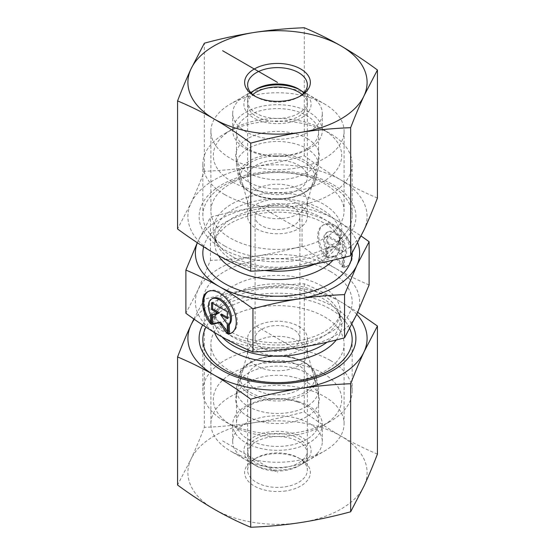 <?xml version="1.0" encoding="UTF-8"?>
<svg xmlns="http://www.w3.org/2000/svg" width="555" height="555" viewBox="0 0 555 555"><rect width="100%" height="100%" fill="white"/><g stroke="black" fill="none" stroke-linecap="round" stroke-linejoin="round"><path stroke-width="0.42" stroke-dasharray="2.77 2.08" d="M344.419 267.052A23.816 13.75 -120 0 0 347.486 266.018A23.816 13.75 -120 0 0 347.486 238.518A23.816 13.75 -120 0 0 323.669 224.768A23.816 13.75 -120 0 0 326.735 256.84L326.735 247.856A15.561 8.984 60 0 1 327.797 231.921A15.561 8.984 60 0 1 342.761 239.92A15.561 8.984 60 0 1 344.419 258.061L344.419 267.052L343.365 267.663L343.365 258.672A15.561 8.984 -120 0 0 341.707 240.53A15.561 8.984 -120 0 0 326.742 232.531A15.561 8.984 -120 0 0 325.681 248.467L325.681 257.451A23.816 13.75 60 0 1 322.615 225.379A23.816 13.75 60 0 1 346.431 239.129A23.816 13.75 60 0 1 346.431 266.629A23.816 13.75 60 0 1 343.365 267.663M326.735 256.84L325.681 257.451M344.419 258.061L343.365 258.672M326.735 247.856L325.681 248.467M342.379 245.31L342.379 252.116L335.643 248.231L342.379 257.562L342.379 267.094L334.519 256.202L326.659 258.019L326.659 248.487L333.395 246.926L326.659 243.041L326.659 236.236L342.379 245.31L343.434 244.7L327.714 235.625L327.714 242.431L334.45 246.323L327.714 247.877L327.714 257.409L335.574 255.591L343.434 266.483L343.434 256.951L336.698 247.62L343.434 251.505L343.434 244.7M343.434 251.505L342.379 252.116M336.698 247.62L335.643 248.231M343.434 256.951L342.379 257.562M343.434 266.483L342.379 267.094M335.574 255.591L334.519 256.202M327.714 257.409L326.659 258.019M327.714 247.877L326.659 248.487M334.45 246.323L333.395 246.926M327.714 242.431L326.659 243.041M327.714 235.625L326.659 236.236M210.581 323.898L211.635 323.287L211.635 314.303A15.561 8.984 60 0 1 212.697 298.368M231.851 332.757A23.816 13.75 -120 0 0 232.385 332.473A23.816 13.75 -120 0 0 232.385 304.973A23.816 13.75 -120 0 0 208.569 291.222A23.816 13.75 -120 0 0 208.056 291.548M210.581 321.865A23.816 13.75 -120 0 0 211.635 323.287M210.581 314.914L211.635 314.303M211.566 302.683L212.62 302.073L212.62 303.294M219.357 312.77L212.62 314.324L212.62 314.692M211.566 314.935L212.62 314.324M227.286 331.467L228.341 332.931L228.341 323.405L221.605 314.068M227.286 333.541L228.341 332.931M227.286 324.016L228.341 323.405M227.286 317.349L228.341 317.959L228.341 311.154L212.62 302.073M227.286 318.57L228.341 317.959M227.286 311.757L228.341 311.154M369.11 284.937C357.108 279.88 345.931 274.357 335.574 268.356A82.133 47.418 180 0 1 356.83 314.158A82.133 47.418 180 0 1 298.756 347.687A82.133 47.418 180 0 1 219.426 335.414A82.133 47.418 180 0 1 198.17 289.613A82.133 47.418 180 0 1 256.243 256.084A82.133 47.418 180 0 1 335.574 268.356C325.216 262.397 314.04 255.016 302.045 246.219C285.659 250.624 270.389 253.912 256.243 256.084C242.098 258.29 226.828 259.726 210.442 260.392L198.17 289.613L185.89 313.277M349.705 328.532A74.668 43.11 0 0 0 345.661 321.907A74.668 43.11 0 0 0 330.294 309.024A74.668 43.11 0 0 0 209.339 321.907A74.668 43.11 0 0 0 205.96 327.166M302.045 246.219L302.045 203.005C314.04 208.056 325.216 213.585 335.574 219.586L361.145 236.014M256.382 365.731A29.866 17.24 180 0 1 247.634 353.535A29.866 17.24 180 0 1 247.974 350.947A29.866 17.24 180 0 1 268.183 337.156A29.866 17.24 180 0 1 298.618 341.346A29.866 17.24 180 0 1 307.026 350.947A29.866 17.24 180 0 1 307.366 353.535A29.866 17.24 180 0 1 288.926 369.47A29.866 17.24 180 0 1 256.382 365.731M247.932 416.5A41.812 24.142 0 0 0 296.37 420.974A41.812 24.142 0 0 0 318.841 395.798A41.812 24.142 0 0 0 307.068 382.36A41.812 24.142 0 0 0 264.457 376.491A41.812 24.142 0 0 0 236.159 395.798A41.812 24.142 0 0 0 247.932 416.5M298.618 326.271A29.866 17.24 180 0 1 307.366 338.467A29.866 17.24 180 0 1 277.5 355.706A29.866 17.24 180 0 1 247.634 338.467A29.866 17.24 180 0 1 266.074 322.531A29.866 17.24 180 0 1 298.618 326.271M261.662 347.61A22.401 12.931 180 0 1 255.099 338.467A22.401 12.931 180 0 1 277.5 325.535A22.401 12.931 180 0 1 299.901 338.467A22.401 12.931 180 0 1 286.075 350.413A22.401 12.931 180 0 1 261.662 347.61M330.294 360.41A74.668 43.11 180 0 1 352.168 390.893A74.668 43.11 180 0 1 330.294 421.377A74.668 43.11 180 0 1 224.706 421.377A74.668 43.11 180 0 1 202.832 390.893A74.668 43.11 180 0 1 248.924 351.065A74.668 43.11 180 0 1 330.294 360.41M322.906 373.217A64.213 37.074 0 0 0 232.094 373.217A64.213 37.074 0 0 0 232.094 425.643A64.213 37.074 0 0 0 322.906 425.643A64.213 37.074 0 0 0 322.906 373.217M224.706 245.976A74.668 43.11 180 0 1 209.339 233.093A74.668 43.11 180 0 1 202.832 215.493A74.668 43.11 180 0 1 277.5 172.383A74.668 43.11 180 0 1 352.168 215.493A74.668 43.11 180 0 1 345.661 233.093A74.668 43.11 180 0 1 224.706 245.976M357.697 242.882A82.133 47.418 0 0 0 335.574 219.586A82.133 47.418 0 0 0 256.243 207.313A82.133 47.418 0 0 0 198.17 240.842A82.133 47.418 0 0 0 197.358 242.743M197.302 242.708L210.442 217.178C226.828 212.766 242.098 209.478 256.243 207.313C270.389 205.1 285.659 203.671 302.045 203.005M298.618 189.269A29.866 17.24 0 0 0 266.074 185.53A29.866 17.24 0 0 0 247.634 201.465A29.866 17.24 0 0 0 247.974 204.053A29.866 17.24 0 0 0 256.382 213.654A29.866 17.24 0 0 0 286.817 217.844A29.866 17.24 0 0 0 307.026 204.053A29.866 17.24 0 0 0 307.366 201.465A29.866 17.24 0 0 0 298.618 189.269M307.068 138.5A41.812 24.142 180 0 1 318.841 159.202A41.812 24.142 180 0 1 290.543 178.509A41.812 24.142 180 0 1 247.932 172.64A41.812 24.142 180 0 1 236.159 159.202A41.812 24.142 180 0 1 258.63 134.026A41.812 24.142 180 0 1 307.068 138.5M256.382 228.729A29.866 17.24 0 0 0 288.926 232.469A29.866 17.24 0 0 0 307.366 216.533A29.866 17.24 0 0 0 277.5 199.294A29.866 17.24 0 0 0 247.634 216.533A29.866 17.24 0 0 0 256.382 228.729M293.338 207.39A22.401 12.931 0 0 0 268.925 204.587A22.401 12.931 0 0 0 255.099 216.533A22.401 12.931 0 0 0 261.662 225.677A22.401 12.931 0 0 0 286.075 228.487A22.401 12.931 0 0 0 299.901 216.533A22.401 12.931 0 0 0 293.338 207.39M224.706 194.59A74.668 43.11 0 0 0 306.076 203.935A74.668 43.11 0 0 0 352.168 164.107A74.668 43.11 0 0 0 330.294 133.623A74.668 43.11 0 0 0 224.706 133.623A74.668 43.11 0 0 0 202.832 164.107A74.668 43.11 0 0 0 224.706 194.59M232.094 181.783A64.213 37.074 180 0 1 232.094 129.357A64.213 37.074 180 0 1 322.906 129.357A64.213 37.074 180 0 1 322.906 181.783A64.213 37.074 180 0 1 232.094 181.783M210.442 260.392L210.442 217.178M275.481 188.901A41.063 23.712 180 0 1 236.721 168.026A41.063 23.712 180 0 1 236.437 165.217A41.063 23.712 180 0 1 277.5 141.511A41.063 23.712 180 0 1 318.563 165.217A41.063 23.712 180 0 1 318.279 168.026A41.063 23.712 180 0 1 275.481 188.901M276.029 194.632A29.866 17.24 0 0 0 307.366 177.413A29.866 17.24 0 0 0 277.5 160.166A29.866 17.24 0 0 0 247.634 177.413A29.866 17.24 0 0 0 276.029 194.632M302.191 94.551A29.866 17.24 180 0 1 307.366 104.257A29.866 17.24 180 0 1 276.029 121.476A29.866 17.24 180 0 1 247.634 104.257A29.866 17.24 180 0 1 252.809 94.551M322.247 114.67A44.802 25.863 0 0 0 322.302 113.4A44.802 25.863 0 0 0 309.177 95.113A44.802 25.863 0 0 0 245.823 95.113A44.802 25.863 0 0 0 232.698 113.4A44.802 25.863 0 0 0 275.294 139.236A44.802 25.863 0 0 0 322.247 114.67M299.86 89.778A33.598 19.397 180 0 1 301.261 90.541A33.598 19.397 180 0 1 308.219 112.117A33.598 19.397 180 0 1 275.849 123.626A33.598 19.397 180 0 1 246.149 111.236A33.598 19.397 180 0 1 253.739 90.541A33.598 19.397 180 0 1 255.14 89.778M275.294 156.371A44.802 25.863 0 0 0 322.302 130.536A44.802 25.863 0 0 0 277.5 104.673A44.802 25.863 0 0 0 232.698 130.536A44.802 25.863 0 0 0 275.294 156.371M275.481 155.976A41.063 23.712 180 0 1 236.437 132.298A41.063 23.712 180 0 1 277.5 108.586A41.063 23.712 180 0 1 318.563 132.298A41.063 23.712 180 0 1 275.481 155.976M296.717 368.825A41.063 23.712 0 0 0 236.721 386.974A41.063 23.712 0 0 0 236.437 389.783A41.063 23.712 0 0 0 277.5 413.489A41.063 23.712 0 0 0 318.563 389.783A41.063 23.712 0 0 0 318.279 386.974A41.063 23.712 0 0 0 296.717 368.825M291.472 362.353A29.866 17.24 180 0 1 307.366 377.587A29.866 17.24 180 0 1 277.5 394.834A29.866 17.24 180 0 1 247.634 377.587A29.866 17.24 180 0 1 291.472 362.353M291.472 435.508A29.866 17.24 0 0 0 247.634 450.743A29.866 17.24 0 0 0 277.5 467.99A29.866 17.24 0 0 0 307.366 450.743A29.866 17.24 0 0 0 291.472 435.508M317.092 453.706A44.802 25.863 180 0 1 309.177 459.887A44.802 25.863 180 0 1 245.823 459.887A44.802 25.863 180 0 1 232.698 441.6A44.802 25.863 180 0 1 298.465 418.741A44.802 25.863 180 0 1 322.302 441.6A44.802 25.863 180 0 1 317.092 453.706M293.22 433.601A33.598 19.397 0 0 0 250.472 439.22A33.598 19.397 0 0 0 253.739 464.459A33.598 19.397 0 0 0 301.261 464.459A33.598 19.397 0 0 0 293.22 433.601M298.465 401.605A44.802 25.863 180 0 1 322.302 424.464A44.802 25.863 180 0 1 277.5 450.327A44.802 25.863 180 0 1 232.698 424.464A44.802 25.863 180 0 1 298.465 401.605M296.717 401.751A41.063 23.712 0 0 0 236.437 422.702A41.063 23.712 0 0 0 277.5 446.414A41.063 23.712 0 0 0 318.563 422.702A41.063 23.712 0 0 0 296.717 401.751M285.228 486.804A29.866 17.24 0 0 0 307.366 470.147A29.866 17.24 0 0 0 298.618 457.958A29.866 17.24 0 0 0 256.382 457.958A29.866 17.24 0 0 0 247.634 470.147A29.866 17.24 0 0 0 285.228 486.804M286.005 490.904A32.856 18.967 180 0 1 249.049 482.073A32.856 18.967 180 0 1 254.266 459.172A32.856 18.967 180 0 1 300.734 459.172A32.856 18.967 180 0 1 286.005 490.904M285.228 470.446A29.866 17.24 0 0 0 298.618 465.985A29.866 17.24 0 0 0 307.366 453.796A29.866 17.24 0 0 0 269.772 437.139A29.866 17.24 0 0 0 247.634 453.796A29.866 17.24 0 0 0 256.382 465.985A29.866 17.24 0 0 0 285.228 470.446M377.435 454.094C364.975 448.891 352.779 442.862 340.853 436.008A89.598 51.726 180 0 1 364.045 485.972A89.598 51.726 180 0 1 300.692 522.553A89.598 51.726 180 0 1 214.147 509.164A89.598 51.726 180 0 1 190.955 459.2A89.598 51.726 180 0 1 254.308 422.619A89.598 51.726 180 0 1 340.853 436.008C328.935 429.091 316.738 421.044 304.279 411.859C287.254 416.479 270.597 420.073 254.308 422.619C238.026 425.109 221.369 426.677 204.344 427.315C199.779 439.137 195.318 449.765 190.955 459.2L177.565 485.014M230.422 371.219A66.586 38.441 0 0 0 302.981 379.551A66.586 38.441 0 0 0 344.086 344.038A66.586 38.441 0 0 0 260.267 306.901A66.586 38.441 0 0 0 210.914 344.038A66.586 38.441 0 0 0 230.422 371.219M202.651 325.001A78.401 45.26 180 0 1 276.82 293.2A78.401 45.26 180 0 1 351.932 324.252M260.267 386.682A66.586 38.441 0 0 0 210.914 423.812A66.586 38.441 0 0 0 230.415 450.993A66.586 38.441 0 0 0 324.585 450.993A66.586 38.441 0 0 0 344.086 423.812A66.586 38.441 0 0 0 260.267 386.682M193.855 318.986L204.344 299.263C221.369 294.636 238.026 291.049 254.308 288.496A89.598 51.726 0 0 0 194.285 319.291M254.308 288.496C270.597 286.005 287.254 284.444 304.279 283.799C316.738 289.002 328.935 295.031 340.853 301.885A89.598 51.726 0 0 0 254.308 288.496M356.754 314.331A89.598 51.726 0 0 0 340.853 301.885L357.697 312.292M304.279 283.799L304.279 411.859M204.344 299.263L204.344 427.315M299.624 96.438A29.866 17.24 180 0 1 298.618 97.042A29.866 17.24 180 0 1 256.382 97.049A29.866 17.24 180 0 1 256.382 97.042A29.866 17.24 180 0 1 255.376 96.438M256.382 97.049L254.266 95.828L256.382 97.042M303.793 93.032A29.866 17.24 180 0 1 307.366 101.204A29.866 17.24 180 0 1 288.926 117.14A29.866 17.24 180 0 1 256.382 113.4A29.866 17.24 180 0 1 247.634 101.204A29.866 17.24 180 0 1 251.207 93.032M294.733 248.099A66.586 38.441 180 0 1 210.914 210.962A66.586 38.441 180 0 1 252.019 175.449A66.586 38.441 180 0 1 324.578 183.781A66.586 38.441 180 0 1 344.086 210.962A66.586 38.441 180 0 1 294.733 248.099M297.792 260.253A78.401 45.26 0 0 0 332.938 184.531A78.401 45.26 0 0 0 201.77 204.823A78.401 45.26 0 0 0 297.792 260.253M298.618 89.015L324.578 104A66.586 38.441 180 0 1 324.585 104.007A66.586 38.441 180 0 1 344.086 131.188A66.586 38.441 180 0 1 277.5 169.629A66.586 38.441 180 0 1 210.914 131.188A66.586 38.441 180 0 1 230.415 104.007A66.586 38.441 180 0 1 324.578 104L298.618 89.015M300.692 266.504A89.598 51.726 180 0 1 214.147 253.115A89.598 51.726 180 0 1 190.955 203.144A89.598 51.726 180 0 1 254.308 166.569A89.598 51.726 180 0 1 340.853 179.959A89.598 51.726 180 0 1 364.045 229.923A89.598 51.726 180 0 1 300.692 266.504M377.435 198.045C364.975 192.842 352.779 186.813 340.853 179.959C328.935 173.042 316.738 164.995 304.279 155.809C287.254 160.43 270.597 164.016 254.308 166.569C238.026 169.06 221.369 170.621 204.344 171.266C199.779 183.088 195.318 193.716 190.955 203.144L177.565 228.965M204.344 171.266L204.344 43.207M304.279 155.809L304.279 27.75M222.631 440.906L277.5 472.589M256.382 326.271L298.618 350.656M298.618 228.729L256.382 204.344M330.294 271.402A74.668 43.11 180 0 1 296.828 343.524A74.668 43.11 180 0 1 205.378 290.73A74.668 43.11 180 0 1 330.294 271.402M321.851 286.033A62.722 36.214 0 0 0 253.496 278.187A62.722 36.214 0 0 0 214.778 311.639A62.722 36.214 0 0 0 277.5 347.853A62.722 36.214 0 0 0 340.222 311.639A62.722 36.214 0 0 0 321.851 286.033M222.035 336.906A62.722 36.214 180 0 1 214.778 319.999A62.722 36.214 180 0 1 253.496 286.546A62.722 36.214 180 0 1 321.851 294.393A62.722 36.214 180 0 1 340.222 319.999A62.722 36.214 180 0 1 327.041 342.206M336.261 339.979A64.318 37.136 0 0 0 336.219 309.718A64.318 37.136 0 0 0 322.982 298.618A64.318 37.136 0 0 0 218.781 309.718A64.318 37.136 0 0 0 214.57 332.549M232.018 256.382A64.318 37.136 180 0 1 218.781 245.282A64.318 37.136 180 0 1 277.5 192.987A64.318 37.136 180 0 1 336.219 245.282A64.318 37.136 180 0 1 232.018 256.382M315.011 264.02A62.722 36.214 0 0 0 340.222 235.001A62.722 36.214 0 0 0 277.5 198.787A62.722 36.214 0 0 0 214.778 235.001A62.722 36.214 0 0 0 233.149 260.607A62.722 36.214 0 0 0 264.666 270.445M218.441 255.55A62.722 36.214 180 0 1 214.778 243.361A62.722 36.214 180 0 1 277.5 207.147A62.722 36.214 180 0 1 340.222 243.361A62.722 36.214 180 0 1 333.049 260.17M352.168 253.101A74.668 43.11 0 0 0 282.988 210.123A74.668 43.11 0 0 0 203.643 246.781M275.592 198.752A38.774 22.387 180 0 1 238.997 179.043A38.774 22.387 180 0 1 277.5 154.006A38.774 22.387 180 0 1 316.003 179.043A38.774 22.387 180 0 1 275.592 198.752M275.668 198.926A37.303 21.534 0 0 0 310.682 167.575A37.303 21.534 0 0 0 246.149 165.737A37.303 21.534 0 0 0 275.668 198.926M295.642 358.821A38.774 22.387 0 0 0 238.997 375.957A38.774 22.387 0 0 0 277.5 400.994A38.774 22.387 0 0 0 316.003 375.957A38.774 22.387 0 0 0 295.642 358.821M294.955 358.558A37.303 21.534 180 0 1 297.32 395.833A37.303 21.534 180 0 1 240.225 378.378A37.303 21.534 180 0 1 294.955 358.558M323.669 224.768L322.615 225.379M347.486 266.018L346.431 266.629M327.797 231.921L326.742 232.531M231.331 333.083L232.385 332.473M207.514 291.833L208.569 291.222M209.339 321.907L218.781 309.718C215.971 313.554 214.632 316.981 214.778 319.999L214.778 311.639C214.875 315.15 216.11 318.452 218.497 321.546L225.573 328.435C232.254 333.444 241.168 337.301 252.31 339.993C269.709 343.843 286.997 343.725 304.195 339.625C314.824 336.885 323.315 333.09 329.677 328.241C337.315 321.72 340.832 316.183 340.222 311.639L340.222 319.999C340.368 316.981 339.029 313.554 336.219 309.718L345.661 321.907M247.974 350.947L236.159 395.798M307.026 350.947L318.841 395.798M247.634 338.467L247.634 353.535M307.366 338.467L307.366 353.535M352.168 390.893L352.168 339.507M202.832 390.893L202.832 339.507M322.906 425.643L330.294 421.377M232.094 425.643L224.706 421.377M209.339 233.093L218.781 245.282C215.971 241.446 214.632 238.019 214.778 235.001L214.778 243.361C214.875 239.85 216.11 236.548 218.497 233.454L225.573 226.565C232.254 221.556 241.168 217.699 252.31 215.007C269.709 211.157 286.997 211.275 304.195 215.375C314.824 218.115 323.315 221.91 329.677 226.759C337.315 233.28 340.832 238.816 340.222 243.361L340.222 235.001C340.368 238.019 339.029 241.446 336.219 245.282L345.661 233.093M307.026 204.053L318.841 159.202M247.974 204.053L236.159 159.202M307.366 216.533L307.366 201.465M247.634 216.533L247.634 201.465M299.901 338.467L299.901 216.533M255.099 338.467L255.099 216.533M202.832 164.107L202.832 215.493M352.168 164.107L352.168 215.493M232.094 129.357L224.706 133.623M322.906 129.357L330.294 133.623M236.721 168.026L238.997 179.043C239.704 182.526 241.709 185.8 245.026 188.867L251.387 193.279C258.255 196.9 266.331 198.87 275.62 199.196C295.815 200.098 314.435 190.157 316.003 179.043L318.279 168.026M247.634 104.257L247.634 177.413M307.366 104.257L307.366 177.413M253.739 90.541L245.823 95.113M301.261 90.541L309.177 95.113M232.698 113.4L232.698 130.536M322.302 113.4L322.302 130.536M236.437 132.298L236.437 165.217M318.563 132.298L318.563 165.217M236.721 386.974L238.997 375.957C240.468 361.194 272.29 350.503 295.392 358.343C307.38 362.373 314.255 368.242 316.003 375.957L318.279 386.974M307.366 450.743L307.366 377.587M247.634 450.743L247.634 377.587M301.261 464.459L309.177 459.887M253.739 464.459L245.823 459.887M322.302 441.6L322.302 424.464M232.698 441.6L232.698 424.464M318.563 422.702L318.563 389.783M236.437 422.702L236.437 389.783M256.382 457.958L254.266 459.172M298.618 457.958L300.734 459.172M247.634 453.796L247.634 470.147M307.366 453.796L307.366 470.147M298.618 465.985L324.585 450.993M256.382 465.985L230.415 450.993M344.086 423.812L344.086 344.038M210.914 423.812L210.914 344.038M298.618 97.042L300.734 95.828M307.366 101.204L307.366 84.853M247.634 101.204L247.634 84.853M256.382 89.015L230.415 104.007M210.914 131.188L210.914 210.962M344.086 131.188L344.086 210.962"/><path stroke-width="0.83" d="M228.265 334.11L228.265 325.126A15.561 8.984 -120 0 0 226.606 306.977A15.561 8.984 -120 0 0 211.642 298.978A15.561 8.984 -120 0 0 210.581 314.914L210.581 323.898A23.816 13.75 60 0 1 207.514 291.833A23.816 13.75 60 0 1 231.331 305.583A23.816 13.75 60 0 1 231.331 333.083A23.816 13.75 60 0 1 228.265 334.11L229.319 333.5A23.816 13.75 -120 0 0 231.851 332.757M208.056 291.548A23.816 13.75 -120 0 0 210.581 321.865M211.642 298.978L212.697 298.368A15.561 8.984 60 0 1 227.668 306.374A15.561 8.984 60 0 1 229.319 324.515L229.319 333.5M228.265 325.126L229.319 324.515M212.62 303.294L212.62 308.885L219.357 312.77L218.302 313.381L211.566 309.489L211.566 302.683L227.286 311.757L227.286 318.57L220.55 314.678L227.286 324.016L227.286 333.541L219.426 322.649L211.566 324.467L211.566 314.935L218.302 313.381M211.566 309.489L212.62 308.885M212.62 314.692L212.62 323.856L220.481 322.039L227.286 331.467M211.566 324.467L212.62 323.856M219.426 322.649L220.481 322.039M220.55 314.678L221.605 314.068L227.286 317.349M205.96 327.166A74.668 43.11 0 0 0 202.832 339.507A74.668 43.11 0 0 0 277.5 382.617A74.668 43.11 0 0 0 352.168 339.507A74.668 43.11 0 0 0 349.705 328.532M185.89 270.063L185.89 313.277C197.892 322.073 209.069 329.455 219.426 335.414C229.784 341.415 240.96 346.944 252.955 351.995C269.341 351.329 284.611 349.9 298.756 347.687C312.902 345.522 328.171 342.234 344.558 337.822L356.83 314.158L369.11 284.937L369.11 241.723L356.83 265.387L344.558 294.608C328.171 295.274 312.902 296.71 298.756 298.916C284.611 301.087 269.341 304.376 252.955 308.781C240.96 299.984 229.784 292.603 219.426 286.644C209.069 280.643 197.892 275.12 185.89 270.063L197.302 242.708M252.955 351.995L252.955 308.781M344.558 337.822L344.558 294.608M361.145 236.014L369.11 241.723M197.358 242.743A82.133 47.418 0 0 0 219.426 286.644A82.133 47.418 0 0 0 298.756 298.916A82.133 47.418 0 0 0 356.83 265.387A82.133 47.418 0 0 0 357.697 242.882M252.809 94.551A29.866 17.24 180 0 1 302.191 94.551M255.14 89.778A33.598 19.397 180 0 1 299.86 89.778M351.932 324.252A78.401 45.26 180 0 1 318.639 376.998A78.401 45.26 180 0 1 222.062 370.469A78.401 45.26 180 0 1 202.651 325.001M177.565 356.955C182.13 345.134 186.591 334.512 190.955 325.077A89.598 51.726 0 0 0 214.147 375.041A89.598 51.726 0 0 0 300.692 388.431C284.403 390.984 267.746 394.57 250.721 399.191C238.261 390.005 226.065 381.958 214.147 375.041C202.221 368.187 190.025 362.158 177.565 356.955L177.565 485.014C190.025 494.2 202.221 502.247 214.147 509.164C226.065 516.018 238.261 522.047 250.721 527.25C267.746 526.605 284.403 525.044 300.692 522.553C316.974 520 333.631 516.414 350.656 511.793L364.045 485.972C368.409 476.544 372.87 465.916 377.435 454.094L377.435 326.035L364.045 351.856A89.598 51.726 0 0 0 356.754 314.331M194.285 319.291A89.598 51.726 0 0 0 190.955 325.077L193.855 318.986M357.697 312.292L377.435 326.035M364.045 351.856C359.682 361.284 355.221 371.912 350.656 383.734C333.631 384.379 316.974 385.94 300.692 388.431A89.598 51.726 0 0 0 364.045 351.856M250.721 399.191L250.721 527.25M350.656 383.734L350.656 511.793M255.376 96.438A29.866 17.24 180 0 1 247.634 84.853A29.866 17.24 180 0 1 277.5 67.613A29.866 17.24 180 0 1 307.366 84.853A29.866 17.24 180 0 1 299.624 96.438M254.266 95.828A32.856 18.967 0 0 0 300.734 95.828A32.856 18.967 0 0 0 300.734 69A32.856 18.967 0 0 0 254.266 69A32.856 18.967 0 0 0 254.266 95.828L254.266 95.828M251.207 93.032A29.866 17.24 180 0 1 256.382 89.015A29.866 17.24 180 0 1 298.618 89.015L298.618 89.015A29.866 17.24 180 0 1 303.793 93.032M254.308 32.447A89.598 51.726 0 0 0 190.955 69.028A89.598 51.726 0 0 0 214.147 118.992A89.598 51.726 0 0 0 300.692 132.381A89.598 51.726 0 0 0 364.045 95.8A89.598 51.726 0 0 0 340.853 45.836A89.598 51.726 0 0 0 254.308 32.447C270.597 29.956 287.254 28.395 304.279 27.75C316.738 32.953 328.935 38.982 340.853 45.836C352.779 52.753 364.975 60.8 377.435 69.985L364.045 95.8C359.682 105.235 355.221 115.863 350.656 127.685C333.631 128.323 316.974 129.891 300.692 132.381C284.403 134.927 267.746 138.521 250.721 143.141C238.261 133.956 226.065 125.909 214.147 118.992C202.221 112.138 190.025 106.109 177.565 100.906C182.13 89.084 186.591 78.456 190.955 69.028L204.344 43.207C221.369 38.586 238.026 35 254.308 32.447M177.565 100.906L177.565 228.965C190.025 238.15 202.221 246.198 214.147 253.115C226.065 259.969 238.261 265.998 250.721 271.201C267.746 270.556 284.403 268.995 300.692 266.504C316.974 263.951 333.631 260.364 350.656 255.737L364.045 229.923C368.409 220.488 372.87 209.866 377.435 198.045L377.435 69.985M250.721 271.201L250.721 143.141M350.656 255.737L350.656 127.685M277.5 82.411L222.631 50.734M327.041 342.206A62.722 36.214 180 0 1 222.035 336.906M214.57 332.549A64.318 37.136 0 0 0 270.736 361.804A64.318 37.136 0 0 0 336.261 339.979M264.666 270.445A62.722 36.214 0 0 0 315.011 264.02M333.049 260.17A62.722 36.214 180 0 1 233.149 268.967A62.722 36.214 180 0 1 218.441 255.55M203.643 246.781A74.668 43.11 0 0 0 224.706 283.598A74.668 43.11 0 0 0 306.082 292.936A74.668 43.11 0 0 0 352.168 253.101"/></g></svg>
